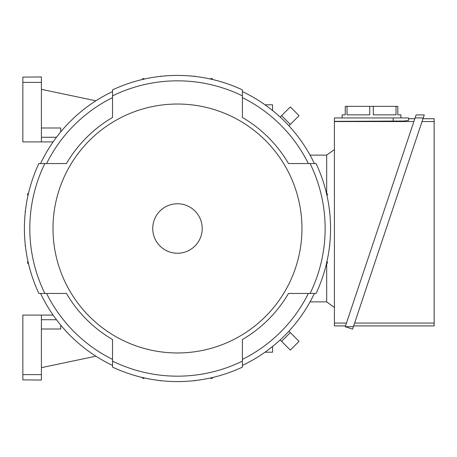 <?xml version="1.0" encoding="UTF-8"?>
<svg xmlns="http://www.w3.org/2000/svg" width="457" height="457" viewBox="0 0 457 457"><rect width="100%" height="100%" fill="white"/><g stroke="black" fill="none" stroke-linecap="round" stroke-linejoin="round"><path stroke-width="0.69" d="M25.426 246.237A1.16 1.16 0 0 1 25.289 244.998M28.488 263.666A1.16 1.16 0 0 1 28.008 261.553M95.884 100.808L41.404 89.338M41.404 82.38L41.404 76.97L22.85 77.107L22.85 82.38L41.404 82.38L41.404 141.91L53.121 141.91M60.735 131.89L60.735 127.994L41.404 127.994M41.404 137.271L56.479 137.271M41.404 141.91L22.85 141.91L22.85 82.38M326.686 193.391L326.686 155.054L334.415 149.593M334.415 307.407L326.686 301.946L326.686 263.609M345.498 325.915L334.415 325.915L334.415 117.946L408.638 117.946L408.638 120.374L404.114 121.036L334.415 121.345M408.638 120.374L408.638 118.717L414.825 118.717M334.415 121.562L413.876 121.562M346.452 323.07L334.415 323.07M408.638 118.717L408.638 117.946M415.087 117.946L423.239 117.946L352.576 329.137L345.241 326.686L416.099 114.913L424.25 114.913L423.239 117.946L424.25 114.913M422.028 121.562L434.15 121.562L434.15 325.915L353.655 325.915M434.15 323.07L354.603 323.07M422.982 118.717L434.15 118.717L434.15 121.562M345.241 326.686L353.392 326.686M342.15 117.946L342.15 114.85L345.241 114.85L345.241 106.35L397.813 106.35L397.813 114.85L400.903 114.85L400.903 117.946M396.03 106.35L396.03 114.85L373.306 114.85L373.306 106.35M369.747 106.35L369.747 114.85L347.023 114.85L347.023 106.35M272.566 346.48L272.566 352.198L264.997 352.198M326.686 301.871L310.057 301.871M326.686 155.129L310.057 155.129M326.458 193.334A1.16 1.16 0 0 1 326.944 195.447M329.52 210.763A1.16 1.16 0 0 1 329.663 212.002M329.663 244.998A1.16 1.16 0 0 1 329.52 246.237M326.944 261.553A1.16 1.16 0 0 1 326.458 263.666M280.158 339.934L290.309 350.079L299.055 341.333L288.91 331.188M290.309 124.413L281.563 115.667L290.309 106.921L299.055 115.667L288.91 125.812M281.563 115.667L280.158 117.066M264.997 104.802L272.566 104.802L272.566 110.52M28.008 195.447A1.16 1.16 0 0 1 28.488 193.334M25.289 212.002A1.16 1.16 0 0 1 25.426 210.763M210.523 79.032A1.16 1.16 0 0 1 212.642 79.518M193.974 76.313A1.16 1.16 0 0 1 195.213 76.456M159.739 76.456A1.16 1.16 0 0 1 160.978 76.313M142.31 79.518A1.16 1.16 0 0 1 144.423 79.032M22.85 374.62L22.85 379.893L41.404 380.03L41.404 374.62L22.85 374.62L22.85 315.09L53.121 315.09M41.404 374.62L41.404 315.09M41.404 329.006L60.735 329.006L60.735 325.11M56.479 319.729L41.404 319.729M95.884 356.192L41.404 367.662M40.564 293.44A151.53 151.53 0 0 0 112.531 365.411M44.855 163.56L38.856 163.56A153.078 153.078 0 0 0 38.856 293.44L66.448 293.44A128.623 128.623 0 0 0 112.531 339.528L112.531 361.121A147.668 147.668 0 0 0 242.416 361.121L242.416 339.528A128.623 128.623 0 0 0 288.498 293.44L310.092 293.44A147.668 147.668 0 0 0 310.092 163.56L288.498 163.56A128.623 128.623 0 0 0 242.416 117.472L242.416 95.879A147.668 147.668 0 0 0 112.531 95.879L112.531 117.472A128.623 128.623 0 0 0 66.448 163.56L44.855 163.56A147.668 147.668 0 0 0 44.855 293.44M112.531 91.589A151.53 151.53 0 0 0 40.564 163.56M242.416 95.879L242.416 89.88A153.078 153.078 0 0 0 112.531 89.88L112.531 95.879M314.382 163.56A151.53 151.53 0 0 0 242.416 91.589M310.092 293.44L316.095 293.44A153.078 153.078 0 0 0 316.095 163.56L310.092 163.56M242.416 365.411A151.53 151.53 0 0 0 314.382 293.44M112.531 361.121L112.531 367.12A153.078 153.078 0 0 0 242.416 367.12L242.416 361.121M301.946 228.5A124.47 124.47 0 0 0 177.476 104.03A124.47 124.47 0 0 0 53.001 228.5A124.47 124.47 0 0 0 177.476 352.97A124.47 124.47 0 0 0 301.946 228.5M202.211 228.5A24.741 24.741 0 0 0 177.476 203.759A24.741 24.741 0 0 0 152.735 228.5A24.741 24.741 0 0 0 177.476 253.241A24.741 24.741 0 0 0 202.211 228.5M288.498 293.44L308.366 293.44A146.12 146.12 0 0 1 242.416 359.396L242.416 339.528M242.416 117.472L242.416 97.604A146.12 146.12 0 0 1 308.366 163.56L288.498 163.56M66.448 163.56L46.58 163.56A146.12 146.12 0 0 1 112.531 97.604L112.531 117.472M112.531 339.528L112.531 359.396A146.12 146.12 0 0 1 46.58 293.44L66.448 293.44M212.642 377.482A1.16 1.16 0 0 1 210.523 377.968M195.213 380.544A1.16 1.16 0 0 1 193.974 380.687M160.978 380.687A1.16 1.16 0 0 1 159.739 380.544M144.423 377.968A1.16 1.16 0 0 1 142.31 377.482M393.174 121.345L393.174 117.946M281.563 341.333L290.309 332.587"/></g></svg>
